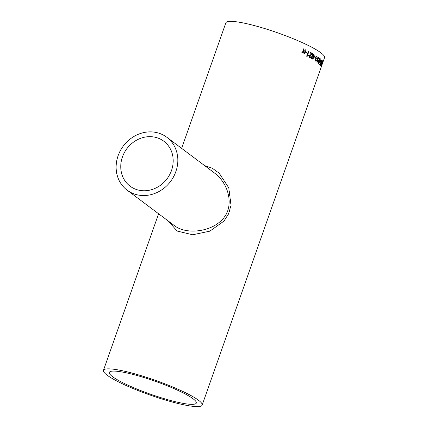<?xml version="1.0" encoding="UTF-8"?>
<svg xmlns="http://www.w3.org/2000/svg" width="428" height="428" viewBox="0 0 428 428"><rect width="100%" height="100%" fill="white"/><g stroke="black" fill="none" stroke-linecap="round" stroke-linejoin="round"><path stroke-width="0.64" d="M193.082 398.768A46.106 6.891 -160.6 0 0 145.488 378.015A46.106 6.891 -160.6 0 0 109.327 372.408A46.106 6.891 -160.6 0 0 150.528 394.22A46.106 6.891 -160.6 0 0 196.308 403.037A46.106 6.891 -160.6 0 0 193.082 398.768M318.496 57.855L317.742 58.55L317.769 60.343L317.089 60.787L317.153 61.718L317.753 61.199L317.972 61.445L317.084 62.349L316.811 60.621L317.442 59.845L317.474 58.352L318.705 57.293L318.817 59.128L318.357 57.807M318.4 57.828L317.651 58.524L317.999 59.792M317.64 60.284L316.993 60.765L317.18 61.734M317.753 61.199L317.972 61.445L316.864 62.263M198.506 400.255A52.318 7.822 -160.6 0 0 144.498 376.704A52.318 7.822 -160.6 0 0 103.469 370.343A52.318 7.822 -160.6 0 0 150.217 395.098A52.318 7.822 -160.6 0 0 202.16 405.102A52.318 7.822 -160.6 0 0 198.506 400.255M318.56 57.224L318.721 59.101M202.16 405.102L324.531 57.62A52.318 7.822 -160.6 0 0 320.872 52.772A52.318 7.822 -160.6 0 0 266.869 29.222A52.318 7.822 -160.6 0 0 225.84 22.861L181.638 148.377M306.63 52.794A52.318 7.822 -160.6 0 0 305.255 52.114L305.458 51.542A52.318 7.822 -160.6 0 1 306.828 52.227L306.63 52.794M308.845 51.537L307.491 55.373L308.54 55.057L308.337 55.64L306.951 56.378A52.318 7.822 -160.6 0 0 306.662 56.228L308.395 51.307A52.318 7.822 -160.6 0 1 308.845 51.537L307.491 55.373M312.494 53.489L309.54 56.148L309.845 57.261L309.621 56.164L312.494 53.489A52.318 7.822 -160.6 0 0 310.412 52.355L310.188 52.986A52.318 7.822 -160.6 0 1 311.761 53.842L309.198 55.945L309.717 57.839L311.21 57.004L309.637 57.823M309.845 57.261L310.835 56.721L311.21 57.004M310.022 57.951L309.717 57.839M312.017 59.128C311.402 58.438 311.375 57.422 311.948 56.095C312.349 54.661 312.959 54.014 313.772 54.142L314.238 54.987L313.799 57.165C313.398 58.604 312.804 59.257 312.017 59.128L312.215 59.208M313.569 54.062L314.152 54.971L313.708 57.143C313.307 58.583 312.718 59.235 311.932 59.112M315.233 57.545A52.318 7.822 -160.6 0 0 314.259 56.945L314.457 56.378A52.318 7.822 -160.6 0 1 315.431 56.978L315.233 57.545M316.816 56.699L315.998 57.379L316.11 59.192L315.356 59.62L315.473 60.562L316.132 60.064L316.399 60.321L315.281 61.134L315.035 59.438L315.714 58.679L315.682 57.17L317.025 56.143L317.25 58.005L316.661 56.646M316.72 56.678L315.901 57.352L316.34 58.647M315.976 59.134L315.265 59.599L315.516 60.583M316.854 56.063L317.153 57.978M318.341 63.349C318.025 62.729 318.132 61.75 318.662 60.412C319.106 58.989 319.582 58.31 320.096 58.363L320.283 59.139L319.721 61.279C319.288 62.707 318.828 63.398 318.341 63.349L318.443 63.403M319.994 58.304L320.187 59.107L319.625 61.252C319.186 62.681 318.726 63.371 318.239 63.323M320.54 61.493A52.318 7.822 -160.6 0 0 320.037 61.022L320.235 60.455A52.318 7.822 -160.6 0 1 320.738 60.926L320.54 61.493M320.165 64.296A52.318 7.822 -160.6 0 0 319.796 63.911L319.598 64.478A52.318 7.822 -160.6 0 1 320.411 65.393L320.609 64.826A52.318 7.822 -160.6 0 0 320.315 64.462L321.851 60.107A52.318 7.822 -160.6 0 0 321.701 59.941L320.064 64.264A52.205 7.8 -160.6 0 0 319.78 63.965M322.332 60.728L321.701 63.328A52.205 7.8 -160.6 0 1 321.776 63.472L321.877 63.505A52.318 7.822 -160.6 0 0 321.808 63.36L322.332 60.728A52.318 7.822 -160.6 0 0 322.204 60.551L320.765 65.923A52.318 7.822 -160.6 0 1 320.984 66.356L322.717 61.434A52.318 7.822 -160.6 0 0 322.659 61.295L321.674 64.061A52.318 7.822 -160.6 0 0 321.54 63.804L321.428 63.756M322.086 64.409A52.318 7.822 -160.6 0 0 322.086 64.291L322.814 61.723A52.318 7.822 -160.6 0 0 322.771 61.573L321.123 66.875A52.318 7.822 -160.6 0 1 321.118 67.239L322.851 62.317A52.318 7.822 -160.6 0 0 322.862 62.199L321.979 64.371A52.205 7.8 -160.6 0 0 321.979 64.254L322.086 64.291M303.982 50.365L305.143 49.691A52.318 7.822 -160.6 0 1 305.726 49.974L304.115 51.301L304.41 53.548A52.318 7.822 -160.6 0 0 303.827 53.265L303.613 51.708L302.484 52.623A52.318 7.822 -160.6 0 0 301.874 52.334L303.516 51.018L303.19 48.76A52.318 7.822 -160.6 0 1 303.8 49.049L304.019 50.606M204.589 165.588L212.256 168.193L219.163 173.19L228.771 187.822L231.018 205.296L228.632 213.775L223.951 221.089L209.87 231.147L192.67 234.774L177.08 231.04L168.37 221.089M122.429 156.98A28.098 25.097 126.9 0 1 163.828 141.229A28.098 25.097 126.9 0 1 167.048 178.77A28.098 25.097 126.9 0 1 130.112 186.191A28.098 25.097 126.9 0 1 122.429 156.98M174.587 225.754L174.694 225.834C186.383 234.758 211.207 232.179 222.747 219.013C235.133 205.622 228.076 182.793 214.375 172.928L166.808 137.254A33.068 29.532 126.9 0 1 170.595 181.429A33.068 29.532 126.9 0 1 127.132 190.166A33.068 29.532 126.9 0 1 118.091 155.787A33.068 29.532 126.9 0 1 166.808 137.254M303.917 50.354L303.8 49.049M303.73 49.038A52.205 7.8 -160.6 0 0 303.195 48.787M303.613 51.708L302.414 52.612M305.726 49.974L304.115 51.301M304.046 51.29L304.34 53.537M305.656 49.964A52.205 7.8 -160.6 0 0 305.127 49.707M321.819 64.981L321.546 66.094M322.311 63.911L321.926 65.019M322.006 64.382L321.877 64.746M321.251 66.527L321.123 66.891M321.321 66.303A52.318 7.822 -160.6 0 1 321.332 66.554L321.225 66.517A52.205 7.8 -160.6 0 0 321.214 66.265L321.46 65.323M321.776 64.714L321.567 65.361M321.332 66.554L321.888 64.976A52.318 7.822 -160.6 0 0 321.877 64.751M321.112 65.65L320.92 66.206M320.963 65.35A52.318 7.822 -160.6 0 1 321.123 65.65L321.016 65.618A52.205 7.8 -160.6 0 0 320.861 65.313L321.011 64.339L320.861 65.313M321.433 63.767L321.011 64.339M321.54 63.804L321.112 64.377M321.123 65.65L321.679 64.072M320.331 65.291L320.609 64.826M320.508 64.794A52.205 7.8 -160.6 0 0 320.214 64.43L320.315 64.462M320.214 64.43L321.851 60.107M320.454 61.413L320.738 60.926M320.636 60.894A52.205 7.8 -160.6 0 0 320.219 60.503M318.443 62.756L318.876 62.622L319.529 61.113L319.844 58.904L318.79 60.562L318.443 62.756M318.79 60.562L318.544 62.782L318.876 62.622M319.898 58.93L318.892 60.594M317.897 59.765L317.672 60.316M316.249 58.62L316.019 59.171M316.035 60.038L316.303 60.295L315.19 61.113M315.152 57.496L315.431 56.978M315.34 56.956A52.205 7.8 -160.6 0 0 314.446 56.405M313.483 54.693L312.247 56.293L312.135 58.545L312.718 58.449L313.44 56.956L313.43 54.666M312.247 56.293L312.221 58.566L312.718 58.449M313.569 54.714L312.333 56.314M312.408 53.473A52.205 7.8 -160.6 0 0 310.402 52.382M310.755 56.705L311.124 56.988M308.46 55.068L308.262 55.624L306.876 56.362M308.77 51.52A52.205 7.8 -160.6 0 0 308.385 51.328M306.566 52.762L306.828 52.227M306.758 52.211A52.205 7.8 -160.6 0 0 305.448 51.563M158.606 213.77L103.469 370.343M127.132 190.166L174.694 225.834"/></g></svg>
